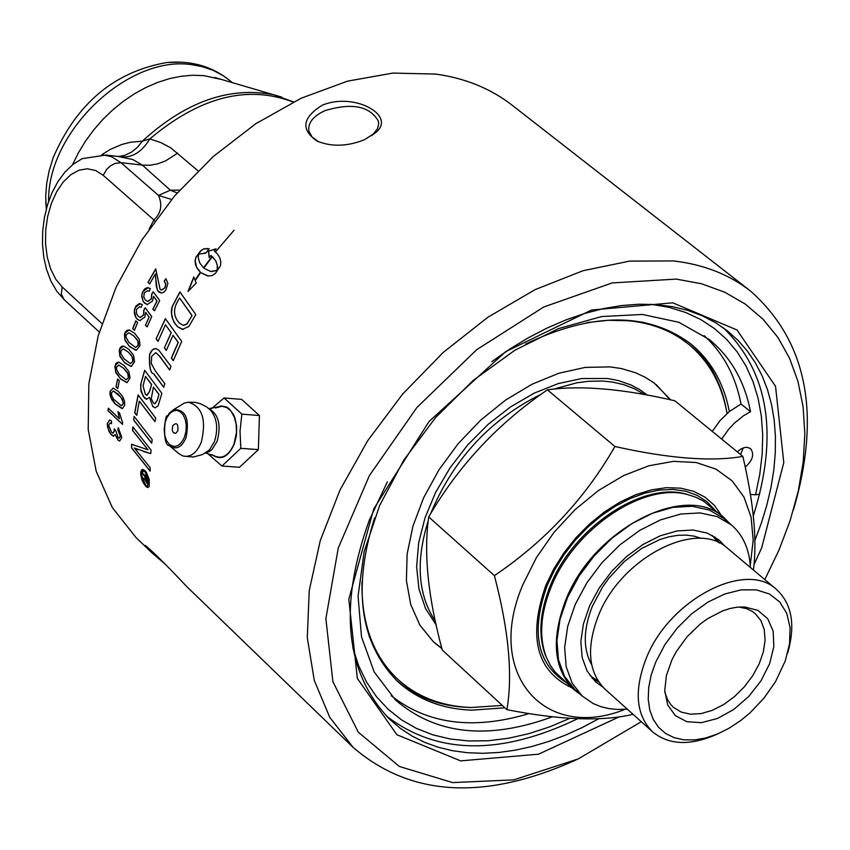 <?xml version="1.0" encoding="UTF-8"?>
<svg xmlns="http://www.w3.org/2000/svg" width="850" height="850" viewBox="0 0 850 850"><rect width="100%" height="100%" fill="white"/><g stroke="black" fill="none" stroke-linecap="round" stroke-linejoin="round"><path stroke-width="1.27" d="M552.617 716.72C488.049 740.393 435.625 734.772 395.346 699.826L374.212 672.01L361.526 636.947L358.062 596.19L364.151 551.65L379.631 505.506L403.814 460.062L435.529 417.647L473.195 380.418L514.866 350.253L558.418 328.631L601.651 316.551L642.441 314.457L678.852 322.288L709.229 339.479C730.851 357.202 744.621 381.278 750.518 411.697L741.019 404.037L729.343 411.559C723.828 383.074 710.961 360.506 690.763 343.868C647.881 311.971 592.843 312.014 525.661 343.995M374.606 517.862C352.389 588.551 359.901 642.919 397.131 680.956C416.957 699.284 441.883 709.028 471.92 710.164L504.879 707.795M470.858 707.497L468.998 707.444C439.875 706.339 415.512 697.117 395.919 679.787M688.999 342.476C709.336 359.858 721.979 383.297 726.909 412.813M641.92 322.012L656.2 325.996L666.241 330.087L678.629 336.929L688.33 344.038C708.932 361.038 721.831 384.2 727.037 413.514M396.631 678.215L388.694 669.97L380.311 658.75L374.946 649.474L369.081 636.044M502.308 705.426L471.144 707.508C441.352 706.361 416.627 696.702 396.971 678.534C372.906 655.265 361.25 622.954 361.994 581.591M587.01 322.596L608.451 320.259L628.904 320.779C652.194 323.191 671.999 330.947 688.33 344.038M441.904 648.635L433.479 641.856L419.868 625.133L410.709 604.424L406.396 580.433L407.139 554.009L412.951 526.086L423.672 497.686L438.919 469.891L458.15 443.711L480.643 420.155L505.548 400.106L531.941 384.274L558.822 373.256L585.193 367.402L610.098 366.892L621.499 368.581L635.662 372.789L645.384 377.358L654.256 383.084L670.671 399.851M656.264 384.636L670.087 399.723M441.819 648.306L433.086 641.495M436.241 625.058L425.606 608.664L418.976 589.029L416.617 566.812L418.668 542.736L425.074 517.629L435.657 492.352L450.064 467.808L467.797 444.848L488.229 424.288L510.648 406.842L534.257 393.125L558.227 383.594L581.719 378.547L607.527 378.505L617.907 380.449L630.742 384.859L639.497 389.47L647.434 395.165M181.762 62.188L167.014 62.496C114.623 71.559 76.681 103.296 53.167 157.707L49.236 170.468L46.739 183.164L45.709 195.627L46.304 209.1M197.986 170.808L170.744 147.826L160.767 142.577L149.855 138.89L142.375 141.164L130.688 142.205L121.731 144.489L110.149 149.472L102.021 154.615M72.484 164.826L78.434 152.766L85.521 141.111L93.659 129.997L102.733 119.584L112.625 110.011L123.207 101.405L134.332 93.872L145.849 87.518L157.601 82.429L169.437 78.657L181.209 76.256L192.748 75.246L203.904 75.629L221.861 79.56M117.927 156.442L132.77 159.513L142.364 165.113L149.898 165.251L157.707 163.837L165.516 160.937L177.767 153.085M179.669 190.113L170.34 190.198L158.493 195.426L171.615 199.463M154.721 221.159L153.903 219.948C161.086 213.265 162.616 205.094 158.493 195.426L120.987 162.669L142.364 165.113L170.34 190.198L177.204 192.918M122.304 156.91L122.846 156.952C133.28 157.303 142.279 151.279 149.855 138.89C199.792 96.847 247.573 84.575 293.197 102.074M118.873 156.549L124.918 155.274L131.495 152.139L137.392 147.379L142.375 141.164C185.502 101.703 229.256 86.233 273.636 94.754L281.616 97.049M164.804 563.826L151.789 552.691L135.968 537.497L112.359 507.631L96.199 471.229L88.209 429.462L88.836 383.754L98.207 335.75L116.089 287.215L141.876 239.987L174.633 195.893L213.137 156.613L255.903 123.643L301.261 98.196L347.512 81.164L392.891 73.079L435.774 74.088C465.375 78.221 490.907 88.644 512.359 105.379L750.55 291.082C729.194 274.433 703.471 264.382 673.37 260.939L629.595 261.109L582.951 270.736L535.128 289.627L487.932 317.199L443.169 352.484L402.571 394.166L367.721 440.661L339.926 490.174L320.216 540.781L309.241 590.569L307.296 637.681L314.288 680.446L329.8 717.4L353.101 747.373C410.624 796.854 484.989 801.008 576.194 759.857M723.382 327.834C768.836 372.332 778.812 435.051 753.281 516.003M577.862 718.622C500.841 755.778 436.964 754.864 386.229 715.87M191.951 315.531L179.605 297.989L177.204 302.196C173.007 310.101 173.793 317.114 179.573 323.266L183.186 325.295L186.819 324.031L192.079 315.541L179.605 297.989M793.464 509.809C821.408 414.131 807.107 341.222 750.55 291.082M641.293 721.714L578.202 758.944L513.793 779.854L452.657 782.595L399.373 766.477L358.254 732.137L332.902 681.689L325.879 618.694L338.247 548.059L369.399 475.586L416.904 407.49L476.765 349.637L543.788 306.978L612.191 282.922L676.271 279.098L701.494 283.762L724.572 292.113L745.153 303.992L762.992 319.164L777.856 337.354L789.565 358.264L798.012 381.554L803.112 406.874L804.833 433.84L803.197 462.071L798.256 491.151L790.107 520.699L778.898 550.311L764.787 579.594M599.059 718.569L582.409 727.441L565.611 735.08L548.771 741.444L531.983 746.481L515.355 750.157L498.993 752.441L482.991 753.302L467.468 752.728L452.519 750.72L438.239 747.256L424.734 742.379L412.091 736.079L400.403 728.407L389.746 719.387C345.153 672.839 338.332 606.443 369.283 520.211L387.366 481.844M491.767 361.675L509.851 349.01L528.328 337.779L547.049 328.068L565.866 319.94L584.63 313.459L603.171 308.656L621.371 305.575L639.062 304.215L656.136 304.587L672.446 306.659L687.873 310.409L702.323 315.786L715.679 322.756L727.866 331.234L738.289 340.638L747.522 351.284L755.491 363.067L762.174 375.923L767.518 389.736L771.524 404.43L774.159 419.889L775.412 436.007L775.296 452.699L773.829 469.827L771.003 487.305L766.87 505.017L761.441 522.846L754.768 540.685M753.918 564.836L761.685 547.814L783.796 462.602L775.529 386.293L737.014 330.002L672.754 302.812L591.568 310.016L505.739 351.603L428.984 421.589L373.777 508.842L348.819 599.197L357.329 678.396L396.929 734.751L460.647 760.867L538.581 754.184L619.65 716.667M148.442 549.557L145.201 545.392C152.405 551.087 166.292 564.857 186.851 586.681L353.101 747.373M364.491 139.729C347.236 146.551 331.415 146.997 317.039 141.068C300.592 129.625 302.313 117.683 322.214 105.23C353.951 91.97 395.845 114.994 376.55 131.888L364.491 139.729M371.971 135.66L377.474 128.722L378.569 124.95L378.431 121.231C369.814 106.027 351.964 102.51 324.902 110.67C313.119 116.163 307.774 122.931 308.858 130.985L312.067 136.988L318.686 141.833M741.019 404.037C735.548 375.881 723.254 353.079 704.14 335.633M391.266 695.736C427.561 724.306 473.546 730.246 529.199 713.543M740.562 454.527L743.251 447.908M570.084 718.239L549.44 726.963L528.806 733.667L508.385 738.278L488.389 740.732L468.998 740.987L450.426 739.022L432.873 734.836L416.521 728.45L401.551 719.897L388.131 709.261L376.422 696.617L366.562 682.093L358.679 665.805L352.877 647.934M651.44 304.311L669.077 307.339L685.567 312.449L700.74 319.547L714.478 328.567L726.654 339.405L737.184 351.921L745.971 365.989L752.951 381.469L758.083 398.214L761.334 416.033L762.705 434.786L762.174 454.283L759.773 474.342L755.533 494.785L759.709 494.233M750.518 411.697L743.431 415.831L734.496 423.045L728.471 429.494L721.703 439.11M750.412 494.424L755.533 494.785M737.279 451.839L740.732 449.108L744.398 447.567L747.192 447.312L750.561 448.609C754.556 454.187 752.781 460.339 745.237 467.096M729.343 411.559L719.95 420.686L712.268 431.386M177.831 430.844C178.309 423.587 176.598 421.908 172.678 425.797L172.21 430.121L173.336 432.692L175.759 433.341L177.831 430.844M205.392 452.986L214.019 455.696C222.084 459.616 228.746 455.738 234.016 444.061L236.491 432.321L236.162 424.256L234.271 416.967L231.009 411.188L226.706 407.501L221.818 406.279L216.856 407.618M212.171 454.75C220.819 460.721 228.172 457.226 234.228 444.263L236.428 435.582L236.672 426.424L234.94 417.945L233.389 414.301L229.171 408.744L226.631 407.022L221.096 405.907L215.518 408M259.42 415.522L241.602 399.383L224.071 397.97L241.857 414.152L259.42 415.522L258.368 449.608L239.509 467.266L221.956 466.044L207.379 453.273M169.416 445.634L178.712 453.539L182.538 455.812C190.283 457.821 196.531 453.316 201.28 442.308C206.624 419.751 202.3 406.385 188.296 402.199L184.11 403.187L180.965 405.121M210.513 410.146L210.513 410.157C217.101 418.306 218.407 428.825 214.413 441.692L209.461 449.873L202.438 454.58L193.46 456.992L183.812 456.184M258.368 449.608L240.805 448.332L221.956 466.044M241.857 414.152L240.019 431.141L240.805 448.332M211.586 408.595L224.071 397.97M158.854 394.304L153.414 387.058L151.279 398.692L153.489 403.027L154.764 403.761L157.303 400.031L158.992 394.315L153.414 387.058M151.459 384.423L145.52 376.476L143.023 385.9L145.424 394.411L146.869 395.261L149.568 391.266L151.597 384.434L145.52 376.476M133.694 335.899L128.945 332.775L126.214 334.677L126.023 337.216L128.849 342.348L135.479 347.353L138.167 345.419L137.87 341.041L133.832 335.909L128.828 332.754M128.137 352.038L123.431 348.893L120.912 350.806L120.902 353.706L124.058 358.828L130.337 363.534L132.823 361.59L132.101 356.692L128.265 352.049L123.324 348.882M111.424 392.891L111.807 395.941L113.688 399.288L121.284 405.705L123.229 403.761L123.271 402.539L120.966 397.301L113.401 390.968L111.424 392.891M123.484 368.22L118.83 365.064L116.514 366.977L116.535 369.442L119.287 374.372L126.108 379.737L128.393 377.793L127.744 373.384L123.622 368.231L118.649 365.043M199.899 251.6L203.649 248.923L209.174 248.721L205.764 253.119L198.634 254.129L198.231 257.391L199.591 262.65L203.469 267.846L212.107 256.934L203.788 268.122L210.673 271.49L217.079 270.353L217.345 265.498L215.709 260.854L212.712 256.966L210.874 255.446L209.196 257.646L208.409 251.154L216.091 248.806L214.317 251.037L217.345 253.831L219.651 257.454L220.809 261.598L220.469 265.763L215.358 273.477L211.99 275.655L207.528 275.931L200.664 272.563L195.224 280.564L196.222 283.061L187.988 291.507L193.789 276.962L195.032 280.086L200.334 272.276L197.147 268.398L195.532 264.722L195.032 260.918L195.925 257.168L201.365 250.251L204.032 248.859L207.889 248.508M118.044 437.506L119.106 438.154L120.339 436.188L117.874 429.941L118.299 427.667L121.794 437.527L119.606 441.086L117.991 440.119L115.101 434.499L113.422 436.178L111.148 434.637L108.874 431.205L107.153 423.778L109.661 419.996L111.435 420.92L111.541 423.704L110.118 423.056L108.598 425.106L111.52 432.278L112.88 433.107L114.357 430.812L114.208 428.814L115.749 430.567L118.044 437.506M188.849 326.474L182.442 329.354L177.607 326.761L174.144 322.469L171.913 316.71L171.328 311.312L171.998 307.02L179.881 291.89L195.798 314.543L188.849 326.474M215.762 251.547L234.048 230.244M166.313 350.466L164.411 347.873L171.158 332.69L165.474 324.753L158.004 341.434L156.124 338.831L165.357 318.623L181.719 341.424L173.262 360.623L171.36 358.02L178.16 342.412L173.028 335.272L166.313 350.466M163.689 387.292L153.606 373.756C150.429 373.373 149.058 366.998 149.515 354.609L151.194 351.188L153.499 348.999L155.975 348.553L158.653 349.998L170.988 366.382L169.628 369.973L159.248 355.853L155.752 352.654L151.651 356.373L151.3 363.556L155.412 371.025L164.836 383.69L163.689 387.292M152.809 406.523L149.483 397.332L146.498 399.224L144.553 398.129L141.004 391.542L140.643 384.636L144.659 370.281L161.861 393.316L158.089 405.939L155.072 407.819L152.809 406.523L149.483 397.332M138.093 394.931L155.72 418.062L154.998 421.685L139.315 401.147L136.722 415.395L134.693 412.781L138.093 394.931M151.714 443.243L133.652 420.017L134.151 416.415L152.15 439.62L151.714 443.243M132.844 426.891L151.034 450.107L150.758 453.656L134.374 448.035L150.142 467.638L150.11 471.166L131.495 447.833L131.601 444.263L147.974 449.788L132.494 430.397L132.844 426.891M164.847 287.799L165.729 284.176L164.188 281.138L165.909 278.726L167.896 283.369L165.888 289.882L164.039 292.017L161.681 292.984L157.749 290.881L156.304 286.269L155.38 273.913L149.706 283.964L147.985 282.413L155.709 268.876L160.119 289.382L161.394 290.041L164.974 287.81L165.824 283.836L164.326 281.159L165.994 278.821M153.563 296.342L152.479 301.07L147.124 304.566L143.342 301.803L141.663 296.374L142.333 292.623L144.617 289.011L147.188 287.651L150.365 288.522L149.122 291.316L147.656 290.732L144.351 292.751L143.778 296.852L145.265 299.922L147.624 301.41L151.247 298.934L151.746 293.93L153.234 291.752L159.715 300.528L154.519 310.792L152.798 309.23L156.942 300.974L153.563 296.342L157.08 300.996L152.926 309.251L154.551 310.717M151.757 316.572L147.156 326.868L145.435 325.306L149.111 317.018L145.679 312.364L144.819 317.103L139.825 320.62L137.275 319.239L135.437 316.837L134.247 312.683L134.523 309.358L135.915 306.117L139.209 303.641L142.311 304.523L141.217 307.317L139.761 306.733L136.489 309.23L136.414 313.438L138.295 316.423L140.165 317.454L143.554 314.967L143.841 309.953L145.18 307.764L151.757 316.572M135.819 320.843L137.626 322.479L134.47 330.289L132.674 328.642L135.819 320.843M136.436 350.168L129.838 346.832L125.056 340.457L124.44 334.443L125.396 331.925L127.139 330.257L129.253 329.938L134.683 333.285L139.294 339.341L139.984 345.589L136.436 350.168M118.426 391.499L122.655 396.546L124.557 401.168L124.684 405.227L122.496 408.531L114.952 403.718L111.775 399.532L110.054 395.059L109.979 391.446L113.22 388.099L118.426 391.499M131.357 366.35L124.886 362.993L120.031 356.596L119.191 350.572L120.009 348.043L121.624 346.364L123.611 346.056L128.977 349.414L133.535 355.257L134.576 361.728L131.357 366.35M108.056 410.773L108.269 408.191L119.499 418.752L117.874 411.591L119.584 413.206L122.623 422.663L122.485 424.341L108.056 410.773L108.396 408.308M127.192 382.564L120.859 379.196L115.919 372.757L114.856 366.733L115.728 363.821L117.002 362.525L118.873 362.206L124.185 365.585L128.796 371.45L130.071 377.942L127.192 382.564M140.686 474.204L140.887 471.229L142.099 469.466L144.893 470.507L146.285 472.154L149.26 479.57L149.175 486.614L147.592 487.539L145.732 486.381L142.131 480.611L140.686 474.204L142.874 469.349M117.799 388.482L116.014 386.824L117.566 378.962L119.351 380.619L117.799 388.482M144.914 471.75L143.331 470.794L141.387 474.863L145.626 485.138L147.188 486.104L148.952 482.056L145.053 471.761L143.246 470.783M142.8 478.529L144.999 478.125L144.914 476.51L142.566 474.279L142.513 473.036L147.656 477.913L147.847 482.024L146.88 483.363L145.106 479.602L142.896 480.006L142.8 478.529L145.137 478.136L145.063 476.521L142.715 474.289L142.662 473.174M145.754 479.846L146.423 481.759L147.135 481.164L146.997 478.476L145.626 477.179L145.754 479.846M143.044 479.984L142.949 478.539M147.401 483.416L145.106 479.602M146.912 481.971L147.135 478.486L145.626 477.179M116.014 386.824L117.683 379.068M117.821 388.386L116.152 386.835M147.847 487.56L145.871 486.391L143.427 483.087L140.824 474.215M147.411 486.126L149.101 482.067L145.053 471.761M126.565 382.585L120.158 378.399L115.558 371.556L115.207 365.553L118.756 362.185M126.321 379.759L128.52 377.804L128.541 375.434L127.309 372.385L123.622 368.231M122.496 424.224L108.194 410.784M119.499 418.752L118.022 411.74M130.56 363.556L132.951 361.601L132.972 358.668L131.368 355.374L128.265 352.049M130.666 366.371L124.185 362.206L119.701 355.406L119.606 349.392L123.484 346.035M121.954 408.563L115.674 404.345L110.904 397.492L110.118 391.457L113.135 388.089M121.55 405.726L123.367 403.771L122.294 399.086L118.108 394.156L113.337 390.957M135.713 347.384L138.295 345.44L138.539 343.092L137.498 340.085L133.832 335.909M135.692 350.2L129.126 346.046L124.759 339.277L124.907 333.264L129.115 329.917M134.502 330.204L132.812 328.652L135.915 320.939M141.238 307.264L139.623 306.712M140.409 317.486L143.682 314.989L143.969 309.963L145.265 307.859M140.144 320.652L137.413 319.249L135.873 317.379L134.364 311.259L135.32 307.477L140.165 303.609M145.679 312.364L149.111 317.018M145.435 325.306L149.239 317.029M147.188 326.783L145.562 325.316M147.454 304.598L144.691 303.195L143.119 301.272L141.833 295.354L142.991 291.476L148.208 287.629M147.868 301.442L151.374 298.956L151.874 293.951L153.308 291.858M149.143 291.263L147.507 290.711M155.38 273.913L155.911 280.404M149.749 283.9L148.113 282.434L155.805 268.961M160.979 292.984L158.791 291.964L157.176 289.499L156.039 280.426M161.606 290.062L164.974 287.81M147.974 449.788L132.632 430.408L132.961 427.04M150.11 470.996L131.633 447.844L131.739 444.306M138.093 449.767L134.374 448.035M150.758 453.624L143.416 451.509M133.652 420.017L134.268 416.564M151.736 443.094L133.79 420.027M136.744 415.257L134.831 412.792L138.199 395.069M155.029 421.547L139.315 401.147M155.359 407.851L152.936 406.534M147.061 395.282L149.696 391.276L151.597 384.434M146.763 399.245L143.151 396.27L140.643 388.673L141.068 383.286L144.755 370.409M154.966 403.782L157.431 400.042L158.992 394.315M163.721 387.175L153.744 373.766C150.588 373.479 149.228 367.104 149.643 354.62L152.511 349.817L155.752 348.521M169.671 369.867L159.386 355.863L155.646 352.633M173.315 360.517L171.488 358.031L178.288 342.422L173.028 335.272M171.158 332.69L165.474 324.753M164.411 347.873L171.286 332.701M166.356 350.349L164.549 347.884M156.124 338.831L165.431 318.739M158.047 341.328L156.262 338.842M183.016 329.428L177.735 326.772L175.398 324.201L172.964 319.674L171.53 313.703L172.125 307.031L179.966 291.996M183.717 325.348L186.947 324.041L192.079 315.541M195.032 280.086L200.472 272.287L196.658 267.251L195.171 260.929L196.063 257.189L200.048 251.611M188.488 290.785L193.8 277.387M208.314 276.038L200.664 272.563M209.323 257.465L208.548 251.164L215.953 248.88M211.469 271.596L217.218 270.374L217.611 266.677L215.857 260.865L210.874 255.446M203.469 267.846L211.873 256.732M205.774 253.109L204.468 252.907M111.541 423.629L110.011 423.045M113.061 433.128L114.506 430.822L114.399 429.25M113.656 436.209L110.447 433.649L107.706 427.497L107.291 423.789L109.533 419.985M115.101 434.499L118.139 440.13L119.606 441.086M117.874 429.941L118.416 427.805M119.266 438.164L120.477 436.199L118.012 429.951M633.059 714.329C601.896 721.682 559.831 720.12 506.876 709.644C512.911 675.059 508.757 630.392 494.402 575.641C544.956 541.492 585.129 498.451 614.911 446.494C668.992 458.586 711.641 461.879 742.857 456.408C753.759 503.094 757.265 540.972 753.398 570.01M742.857 456.408L674.826 400.764C623.093 388.779 580.624 385.135 547.432 389.842C497.919 423.502 458.341 465.864 428.708 516.928C423.544 553.297 428.06 597.656 442.266 650.016L506.876 709.644M614.911 446.494L547.432 389.842M494.402 575.641L428.708 516.928M750.263 565.239L753.196 540.26L751.102 517.246L744.005 497.154L732.158 480.866L715.997 469.136L696.171 462.517L673.497 461.348L648.954 465.757L623.592 475.586L598.559 490.439L574.982 509.692L553.924 532.461L536.339 557.738L523.005 584.375C484.373 673.455 544.149 741.88 625.048 709.346M571.923 687.841C536.541 671.16 527.818 637.086 545.753 585.607L553.764 568.969L563.922 552.861L575.949 537.742L589.507 524.036L604.233 512.104L619.714 502.265L635.524 494.806L651.238 489.897L666.421 487.666L680.68 488.155L693.632 491.332L704.937 497.101L714.319 505.283L721.544 515.642M730.15 523.898L723.966 517.661C685.929 481.27 592.577 529.348 565.526 600.684C550.906 639.529 553.754 669.226 574.058 689.764L581.294 695.204M723.966 517.661L703.577 501.213L696.065 497.314L687.767 494.604C643.482 481.918 573.516 529.114 550.864 587.711C540.419 614.104 538.879 637.224 546.263 657.05L550.077 664.923L554.944 671.851L574.058 689.764M719.451 543.023L714.829 536.903M592.036 678.215L598.74 681.944M787.599 653.299C795.696 625.186 791.998 603.914 776.528 589.475C745.652 559.725 668.865 599.845 646.138 658.559C633.813 690.646 635.938 715.062 652.545 731.808C668.992 745.259 690.636 745.992 717.464 734.018M776.528 589.475L727.674 548.378C696.692 518.585 620.426 558.004 598.166 616.261C586.096 648.104 588.381 672.403 605.03 689.18L652.545 731.808M655.573 662.437L664.785 644.799L677.057 628.267L691.688 613.785L707.859 602.151L724.636 594.033L741.094 589.868L756.298 589.857L769.42 593.98L779.758 601.981L786.76 613.381L790.086 627.534L789.565 643.662L785.273 660.907L775.466 681.774L763.863 698.317L749.838 713.033L740.573 720.651L729.13 728.206L717.4 734.039L705.713 737.991L694.376 739.925L683.708 739.808L674.008 737.619L665.529 733.401L658.537 727.271L653.214 719.376L649.74 709.941L648.221 699.221L648.699 687.501L651.164 675.123L655.573 662.437M598.039 680.882L590.049 675.707M712.066 535.288L718.303 542.481M744.451 606.942L737.396 607.155L730.129 608.472L722.649 610.863L707.646 618.651L700.4 623.911L687.129 636.671L676.313 651.578L672.084 659.472L666.411 675.421L664.753 690.551L667.686 704.926L675.314 715.626L686.906 721.714L701.388 722.681L717.464 718.484L733.688 709.516L748.627 696.596L760.973 680.861L769.633 663.701L773.829 646.616L773.171 631.146L767.688 618.673L757.828 610.343L744.451 606.942M738.778 607.028L746.534 608.643L752.165 611.341L755.129 613.519L760.867 620.521L764.246 629.553L765.085 640.135L763.374 651.748L759.199 663.786L752.771 675.654L744.419 686.758L734.559 696.554L723.69 704.544L712.353 710.324L701.101 713.596L690.519 714.191L681.126 712.066L673.423 707.317L670.884 704.703L667.473 699.529L664.817 692.134M541.461 394.103C491.428 418.689 454.952 457.417 432.044 510.297L430.822 513.432M428.283 520.572C415.501 561.414 417.871 594.968 435.402 621.212M644.651 394.655L634.854 388.949L624.028 384.721L612.298 382.043L602.618 381.044L588.104 381.31L576.799 382.819L553.541 389.162M582.282 696.097L574.621 689.169L564.485 676.249L558.482 659.77L556.941 640.518L559.991 619.438L567.481 597.571L579.084 576.003L594.214 555.826L612.117 538.082L631.869 523.642L652.492 513.241L672.934 507.365L692.187 506.281L709.293 510L723.456 518.298L731.383 524.918L717.219 516.63L700.102 512.922L680.85 514.027L660.386 519.924L639.742 530.368L619.958 544.829L602.023 562.615L586.861 582.824L575.237 604.424L567.715 626.322L564.644 647.424L566.164 666.687L572.156 683.166L582.282 696.097L593.162 703.556L600.695 706.626L608.844 708.602L617.546 709.463L627.3 709.166M750.401 567.492C749.413 549.227 743.07 535.033 731.383 524.918M602.841 687.044L595.563 681.827L587.127 671.117L582.133 657.454L580.858 641.484L583.398 623.985L589.624 605.827L599.261 587.924L611.83 571.179L626.684 556.442L643.089 544.446L660.206 535.808L677.163 530.921L693.143 530.017L707.338 533.12L719.079 540.037L725.082 546.359M48.62 201.397C47.164 131.197 129.498 53.688 193.099 64.919L201.875 66.566L212.861 70.221L222.859 75.48L229.617 80.421C212.107 66.364 191.239 60.382 167.014 62.496M101.915 323.531L62.167 286.971L55.749 279.225L50.703 269.121L47.249 257.157L45.56 243.929L45.709 230.095L47.696 216.325L51.425 203.288L56.706 191.633L63.293 181.921L70.869 174.654L79.061 170.191L87.454 168.778L95.646 170.51L103.211 175.312L106.707 169.341L110.564 165.782L115.016 163.444L120.987 162.669L111.531 156.719L101.734 154.604M62.167 286.971L61.317 294.111L64.122 299.614L56.759 291.168L50.947 281.116L46.633 269.769L43.807 257.401L42.5 244.322L42.702 230.913L44.412 217.558L47.568 204.648L52.094 192.567L57.885 181.645L64.866 172.178L72.973 164.422L82.163 158.663L105.91 155.061L123.409 157.08M103.211 175.312L153.903 219.948L149.048 229.192M205.562 452.891L209.419 451.531L212.117 449.395L217.101 441.341C221.383 425.234 218.694 414.375 209.036 408.776M184.524 437.049C180.285 446.165 175.185 448.566 169.203 444.263L166.483 440.523L164.741 435.423L164.178 429.547L164.847 423.544L166.685 418.083L169.469 413.769L172.911 411.103L176.609 410.359L180.157 411.655L183.164 414.832L185.268 419.539L186.256 425.244L185.991 431.311L184.524 437.049M184.11 403.187L173.666 409.615L167.227 416.043C165.006 413.249 161.787 445.729 169.384 445.602L169.777 445.953C176.163 450.16 181.581 447.451 186.012 437.824C189.784 418.721 185.672 409.317 173.666 409.615L169.246 413.164L165.899 419.146M701.484 538.433L694.227 536.148L686.301 535.107L677.832 535.319L668.971 536.807L659.876 539.527L641.569 548.516L624.176 561.68L608.929 578.128L602.438 587.222L592.312 606.39C583.164 629.659 582.962 649.124 591.696 664.785M714.935 510.117L706.913 501.681L697.085 495.316L685.674 491.194L672.956 489.43L659.218 490.089L644.81 493.159L630.062 498.578L615.357 506.228L601.046 515.929L587.499 527.436L575.046 540.472L564.007 554.699L554.657 569.776L547.219 585.331C530.74 631.093 536.849 663.34 565.526 682.061M687.767 494.604L685.95 494.041C641.963 481.451 572.496 528.296 550.014 586.468C539.644 612.68 538.124 635.63 545.456 655.339L546.263 657.05M396.971 678.534L395.845 677.471M45.741 201.716L46.314 209.036M214.54 77.414L273.636 94.754L293.505 101.915M232.262 82.62L229.617 80.421M117.863 156.432L121.444 156.177L123.377 157.069M99.28 332.042L64.122 299.614M373.596 134.162L376.539 131.899M318.729 141.854L317.039 141.068M378.664 123.484L378.431 121.231M172.678 425.797L172.21 430.121M219.3 406.64L208.845 408.616M210.513 410.157L206.497 406.821L200.313 403.676L195.256 402.39L188.307 402.199"/></g></svg>
